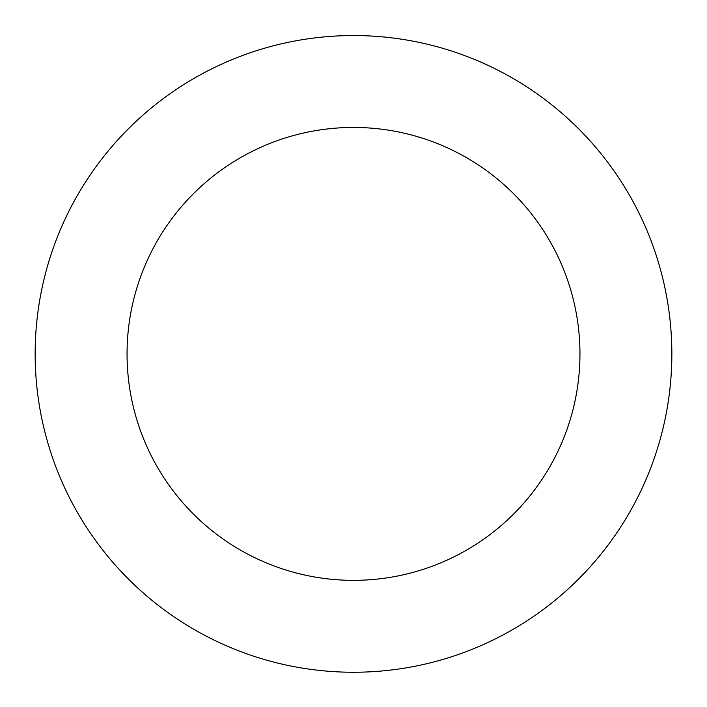 <?xml version="1.0" encoding="UTF-8"?>
<svg xmlns="http://www.w3.org/2000/svg" width="707" height="707" viewBox="0 0 707 707"><rect width="100%" height="100%" fill="white"/><g stroke="black" fill="none" stroke-linecap="round" stroke-linejoin="round"><path stroke-width="1.06" d="M265.956 47.82A318.353 318.353 0 0 0 132.2 582.754A318.353 318.353 0 0 0 662.344 431.12A318.353 318.353 0 0 0 265.956 47.82M291.222 136.177A226.452 226.452 0 0 0 196.086 516.684A226.452 226.452 0 0 0 573.191 408.823A226.452 226.452 0 0 0 291.222 136.177"/></g></svg>

